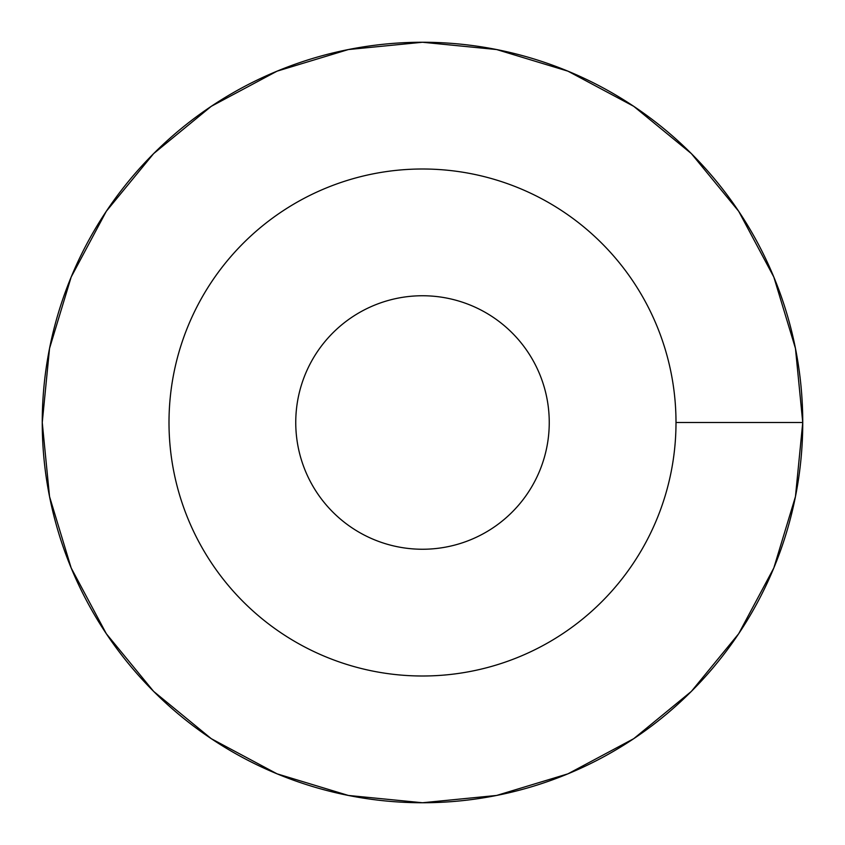 <?xml version="1.0" encoding="UTF-8"?>
<svg xmlns="http://www.w3.org/2000/svg" width="845" height="845" viewBox="0 0 845 845"><rect width="100%" height="100%" fill="white"/><g stroke="black" fill="none" stroke-linecap="round" stroke-linejoin="round"><path stroke-width="0.63" stroke-dasharray="4.22 3.17" d="M170.774 452.424A253.5 253.5 0 0 1 422.5 169A253.5 253.5 0 0 1 674.226 392.534A253.5 253.5 0 0 1 452.445 674.226A253.5 253.5 0 0 1 170.774 452.424A253.5 253.5 0 0 0 452.445 674.226A253.5 253.5 0 0 0 674.226 392.534A253.5 253.5 0 0 0 422.5 169A253.5 253.5 0 0 0 169 422.5A253.5 253.5 0 0 0 422.5 676A253.5 253.5 0 0 0 676 422.5M46.179 368.019A380.25 380.25 -137 0 1 422.5 42.25A380.25 380.25 134.6 0 1 798.821 368.019M801.979 398.365A380.25 380.25 134.6 0 1 802.718 417.726A380.25 380.25 44.6 0 1 801.979 446.635M798.821 476.981A380.25 380.25 44.6 0 1 422.5 802.75A380.25 380.25 -47 0 1 46.179 476.981M43.179 449.012A380.25 380.25 -137 0 1 43.021 398.365M296.637 437.457A126.75 126.75 0 0 1 422.5 295.75A126.75 126.75 0 0 1 548.363 407.522A126.75 126.75 0 0 1 437.467 548.363A126.75 126.75 0 0 1 296.637 437.457"/><path stroke-width="1.27" d="M802.75 422.5L795.451 348.383L773.83 277.054L738.688 211.282L691.379 153.621L633.718 106.312L567.946 71.17L496.617 49.549L422.5 42.25L348.383 49.549L277.054 71.17L211.282 106.312L153.621 153.621L106.312 211.282L71.17 277.054L49.549 348.383L42.25 422.5A380.25 380.25 45 0 1 422.5 42.25A380.25 380.25 -48.3 0 1 800.204 378.592A380.25 380.25 -138.3 0 1 422.5 802.75A380.25 380.25 135 0 1 42.25 422.5L49.549 496.617L71.17 567.946L106.312 633.718L153.621 691.379L211.282 738.688L277.054 773.83L348.383 795.451L422.5 802.75L496.617 795.451L567.946 773.83L633.718 738.688L691.379 691.379L738.688 633.718L773.83 567.946L795.451 496.617L802.75 422.5L676 422.5A253.5 253.5 0 0 1 422.5 676A253.5 253.5 0 0 1 169 422.5A253.5 253.5 0 0 1 422.5 169A253.5 253.5 0 0 1 676 422.5A253.5 253.5 0 0 0 422.5 169A253.5 253.5 0 0 0 170.774 452.424M422.5 295.75A126.75 126.75 0 0 1 548.363 407.522A126.75 126.75 0 0 1 437.467 548.363A126.75 126.75 0 0 1 296.637 437.457A126.75 126.75 0 0 1 422.5 295.75M798.821 368.019A380.25 380.25 134.6 0 1 801.979 398.365M801.979 446.635A380.25 380.25 44.6 0 1 798.821 476.981M46.179 476.981A380.25 380.25 -47 0 1 43.179 449.012M43.021 398.365A380.25 380.25 -137 0 1 46.179 368.019"/></g></svg>
